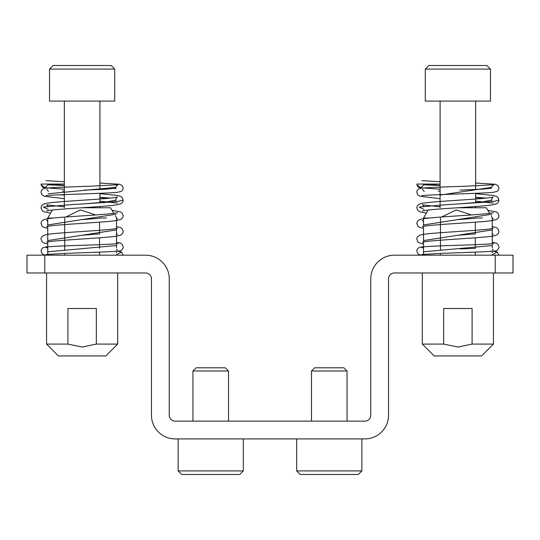 <?xml version="1.0" encoding="UTF-8"?>
<svg xmlns="http://www.w3.org/2000/svg" width="540" height="540" viewBox="0 0 540 540"><rect width="100%" height="100%" fill="white"/><g stroke="black" fill="none" stroke-linecap="round" stroke-linejoin="round"><path stroke-width="0.81" d="M44.78 255.184L44.78 272.963L27 272.963L27 255.184L145.537 255.184A23.706 23.706 0 0 1 169.243 278.89L169.243 415.206A5.926 5.926 0 0 0 175.169 421.132L364.831 421.132A5.926 5.926 0 0 0 370.757 415.206L370.757 278.89A23.706 23.706 0 0 1 394.463 255.184L513 255.184L513 272.963L495.221 272.963L495.221 255.184M44.78 272.963L145.537 272.963A5.926 5.926 0 0 1 151.463 278.89L151.463 415.206A23.706 23.706 0 0 0 175.169 438.912L364.831 438.912A23.706 23.706 0 0 0 388.537 415.206L388.537 278.89A5.926 5.926 0 0 1 394.463 272.963L495.221 272.963M513 272.963L513 255.184M361.868 470.921L358.31 474.478L300.226 474.478L296.669 470.921L361.868 470.921L361.868 438.912M311.486 370.994L314.685 367.794L343.845 367.794L347.051 370.994L311.486 370.994L311.486 421.132M243.331 470.921L239.774 474.478L181.69 474.478L178.132 470.921L243.331 470.921L243.331 438.912M192.949 370.994L196.155 367.794L225.315 367.794L228.515 370.994L192.949 370.994L192.949 421.132M493.439 344.088L481.586 355.941L434.174 355.941L422.32 344.088L443.671 344.088L457.88 347.051L472.095 344.088L493.439 344.088L493.439 272.963M472.095 344.088L472.095 308.522L443.671 308.522L443.671 344.088M457.4 207.765L486.331 207.765L489.55 213.341M428.119 210.047L423.502 218.032L423.502 225.734M429.347 218.032L423.502 218.032M441.673 216.999L456.151 209.912L471.467 214.954M482.281 218.032L475.301 218.032M492.257 218.032L492.257 228.548M492.257 229.142L492.257 243.749M492.257 244.742L492.257 247.718M492.257 251.242L492.257 252.916M475.301 255.184L475.301 252.119M475.301 248.441L475.301 237.782M475.301 234.151L475.301 222.156M440.458 218.032L440.458 249.588M440.458 253.388L440.458 255.184M491.488 255.184L497.185 252.018L498.953 255.184L492.257 255.184M423.502 255.177L423.502 241.947M460.04 248.947L475.301 248.319M458.98 235.177L475.301 233.901M458.98 219.55L475.301 218.275M459.047 203.918L482.058 202.007L491.481 200.097C492.014 198.072 492.629 197.053 493.31 197.046L490.84 197.532C480.816 199.118 445.264 200.779 429.219 202.419C424.352 202.804 420.93 203.452 418.959 204.363C417.575 205.349 416.86 206.53 416.819 207.893L417.913 210.62L419.634 211.761L426.37 213.071M483.59 198.356L475.659 197.579M440.1 194.805L438.575 194.67M459.965 190.148L482.355 189.162L491.488 188.177C491.407 186.914 492.237 185.76 493.972 184.727L467.221 186.158C446.958 186.887 424.427 187.562 420.586 188.345L419.06 188.784C417.562 189.709 416.812 190.87 416.812 192.274L417.677 194.71L419.965 196.256L440.1 198.693M440.1 185.396L424.271 184.059L420.883 187.772L416.88 184.761L416.812 184.059L440.1 184.066L416.812 184.059M424.183 184.849L440.1 185.524M491.582 187.367L440.1 195.062M475.659 197.289L486.378 198.085M422.435 210.951L424.136 210.58C432.149 209.122 463.698 207.549 481.68 206.024C489.341 205.511 494.384 204.714 496.807 203.621C498.204 202.595 498.92 201.413 498.94 200.084L494.546 201.245L482.281 202.406L445.797 204.734L419.128 207.056L423.947 209.385M491.819 214.225L423.502 224.964M492.257 229.898L423.502 240.59M492.257 245.525L423.502 251.822M425.284 69.08L428.841 65.522L486.925 65.522L490.475 69.08L425.284 69.08L425.284 101.088L490.475 101.088L490.475 69.08M117.68 344.088L105.827 355.941L58.415 355.941L46.562 344.088L67.905 344.088L82.121 347.051L96.329 344.088L117.68 344.088L117.68 272.963M96.329 344.088L96.329 308.522L67.905 308.522L67.905 344.088M81.641 207.765L110.565 207.765L113.785 213.341M52.36 210.047L47.743 218.032L47.743 225.734M53.588 218.032L47.743 218.032M65.907 216.999L80.392 209.912L95.702 214.954M106.515 218.032L99.542 218.032M116.498 218.032L116.498 228.548M116.498 229.142L116.498 243.749M116.498 244.742L116.498 247.718M116.498 251.242L116.498 252.916M99.542 255.184L99.542 252.119M99.542 248.441L99.542 237.782M99.542 234.151L99.542 222.156M64.699 218.032L64.699 249.588M64.699 253.388L64.699 255.184M47.743 255.177L47.743 241.947M83.221 235.177L99.542 233.901M83.221 219.55L99.542 218.275M83.288 203.918L106.299 202.007L115.722 200.097C116.255 198.072 116.863 197.053 117.551 197.046L115.081 197.532C105.057 199.118 69.505 200.779 53.46 202.419C48.593 202.804 45.171 203.452 43.2 204.363C41.809 205.349 41.094 206.53 41.053 207.893L42.154 210.62L43.875 211.761L50.612 213.071M107.831 198.356L99.9 197.579M64.341 194.805L62.816 194.67M84.206 190.148L106.596 189.162L115.729 188.177C115.648 186.914 116.478 185.76 118.213 184.727L91.463 186.158C71.192 186.887 48.667 187.562 44.827 188.345L43.301 188.784C41.803 189.709 41.053 190.87 41.053 192.274L41.918 194.71L44.206 196.256L64.341 198.693M64.341 185.396L48.506 184.059L45.124 187.772L41.121 184.761L41.053 184.059L64.341 184.066L41.053 184.059M48.418 184.849L64.341 185.524M115.817 187.367L48.195 193.752M60.23 194.778L64.341 195.062M99.9 197.289L110.619 198.085M46.67 210.951L48.377 210.58C56.383 209.122 87.939 207.549 105.914 206.024C113.582 205.511 118.625 204.714 121.041 203.621C122.445 202.595 123.154 201.413 123.181 200.084L118.787 201.245L106.515 202.406L70.031 204.734L43.369 207.056L48.188 209.385M116.059 214.225L47.743 224.964M116.498 229.898L47.743 240.59M116.498 245.525L47.743 251.822M115.722 255.184L121.426 252.018L123.194 255.184M49.525 69.08L53.075 65.522L111.159 65.522L114.716 69.08L49.525 69.08L49.525 101.088L114.716 101.088L114.716 69.08M296.669 470.921L296.669 438.912M347.051 370.994L347.051 421.132M178.132 470.921L178.132 438.912M228.515 370.994L228.515 421.132M422.32 344.088L422.32 272.963M423.502 226.321L423.502 241.367M493.972 243.581L493.999 243.574C492.291 243.992 472.433 244.836 453.62 245.437C436.28 245.97 425.25 246.544 420.532 247.158L418.662 247.82C417.508 248.71 416.894 249.791 416.812 251.066L417.893 253.719L419.33 254.657L421.855 255.184M421.801 254.516L441.49 253.355C463.01 252.531 491.549 251.728 495.457 250.891C497.185 251.249 499.649 247.205 498.947 246.956L497.934 244.337L496.267 243.169L492.257 242.19M493.317 228.299L491.157 228.737C482.375 230.202 451.082 231.755 433.539 233.267C426.749 233.793 422.159 234.448 419.769 235.244C417.575 236.554 416.59 237.857 416.819 239.153L417.96 241.92L419.627 243.013L423.502 243.931M493.263 249.993L492.257 249.169M493.317 212.666L490.658 213.192C479.81 214.853 441.518 216.581 426.863 218.302C423.286 218.619 420.647 219.186 418.952 220.003C417.589 220.914 416.88 222.089 416.812 223.526L417.906 226.247L419.62 227.381L423.502 228.305M493.297 234.38L492.257 233.55M422.462 242.197L424.298 241.805C432.864 240.3 466.061 238.687 483.516 237.114C490.111 236.648 494.525 235.906 496.773 234.893C498.265 233.699 498.987 232.517 498.947 231.336L497.853 228.629L496.139 227.489L492.257 226.564M492.257 218.511L493.331 218.768C492.284 218.248 491.677 217.228 491.488 215.723L491.488 215.723M422.449 226.577L424.15 226.206C431.447 224.89 457.954 223.459 476.28 222.082C487.053 221.441 493.898 220.496 496.814 219.24C498.211 218.214 498.926 217.04 498.947 215.71L497.867 213.003L496.159 211.869L487.829 210.371M475.659 201.163L493.317 203.135M491.812 201.569L491.481 200.097M421.652 195.737L421.646 195.737C423.846 194.765 480.661 193.509 492.71 192.395L497.131 191.403C498.258 190.485 498.865 189.405 498.947 188.163L497.86 185.51L495.173 184.241L475.659 183.026M416.88 184.761L417.893 186.712L419.269 187.623L440.1 189.203M498.94 200.084L497.833 197.35L496.091 196.216L493.297 195.487L475.659 193.671M497.158 251.998L492.257 250.911M423.502 247.853L421.801 247.637M423.502 220.732L422.435 220.475L423.502 221.333M440.1 206.834L422.449 204.856L423.947 206.408M440.1 191.201L438.183 191.045M422.564 189.27L424.177 191.471M440.1 181.73L421.801 180.623M440.1 207.765L440.1 205.389M440.1 205.106L440.1 190.958M440.1 190.802L440.1 101.088M475.659 207.765L475.659 206.503M475.659 202.878L475.659 193.313M475.659 189.628L475.659 101.088M46.562 344.088L46.562 272.963M47.743 226.321L47.743 241.367M118.213 243.581L118.24 243.574C116.532 243.992 96.667 244.836 77.855 245.437C60.52 245.97 49.491 246.544 44.773 247.158L42.903 247.82C41.749 248.71 41.135 249.791 41.053 251.066L42.134 253.719L43.571 254.657L46.096 255.184M46.042 254.516L65.731 253.355C87.251 252.531 115.79 251.728 119.698 250.891C121.426 251.249 123.889 247.205 123.188 246.956L122.168 244.337L120.501 243.169L116.498 242.19M117.558 228.299L115.398 228.737C106.616 230.202 75.323 231.755 57.78 233.267C50.99 233.793 46.399 234.448 44.01 235.244C41.816 236.554 40.831 237.857 41.06 239.153L42.194 241.92L43.868 243.013L47.743 243.931M117.504 249.993L116.498 249.169M117.558 212.666L114.892 213.192C104.051 214.853 65.759 216.581 51.098 218.302C47.527 218.619 44.888 219.186 43.193 220.003C41.83 220.914 41.121 222.089 41.053 223.526L42.147 226.247L43.855 227.381L47.743 228.305M117.538 234.38L116.498 233.55M46.697 242.197L48.533 241.805C57.105 240.3 90.295 238.687 107.757 237.114C114.345 236.648 118.766 235.906 121.007 234.893C122.499 233.699 123.228 232.517 123.181 231.336L122.094 228.629L120.38 227.489L116.498 226.564M116.498 218.511L117.565 218.768C116.525 218.248 115.911 217.228 115.729 215.723L115.729 215.723M46.69 226.577L48.384 226.206C55.688 224.89 82.195 223.459 100.521 222.082C111.287 221.441 118.139 220.496 121.055 219.24C122.452 218.214 123.161 217.04 123.188 215.71L122.101 213.003L120.4 211.869L112.07 210.371M99.9 201.163L117.551 203.135M116.046 201.569L115.722 200.097M45.893 195.737L45.887 195.737C48.08 194.765 104.902 193.509 116.944 192.395L121.372 191.403C122.499 190.485 123.107 189.405 123.188 188.163L122.094 185.51L119.408 184.241L99.9 183.026M41.121 184.761L42.134 186.712L43.504 187.623L64.341 189.203M115.817 188.96L115.729 188.177M123.181 200.084L122.074 197.35L120.332 196.216L117.531 195.487L99.9 193.671M121.392 251.998L116.498 250.911M47.743 247.853L46.042 247.637M47.743 220.732L46.67 220.475L47.743 221.333M64.341 206.834L46.69 204.856L48.181 206.408M64.341 191.201L62.417 191.045M46.798 189.27L48.418 191.471M64.341 181.73L46.035 180.623M64.341 207.765L64.341 205.389M64.341 205.106L64.341 190.958M64.341 190.802L64.341 101.088M99.9 207.765L99.9 206.503M99.9 202.878L99.9 193.313M99.9 189.628L99.9 101.088"/></g></svg>

